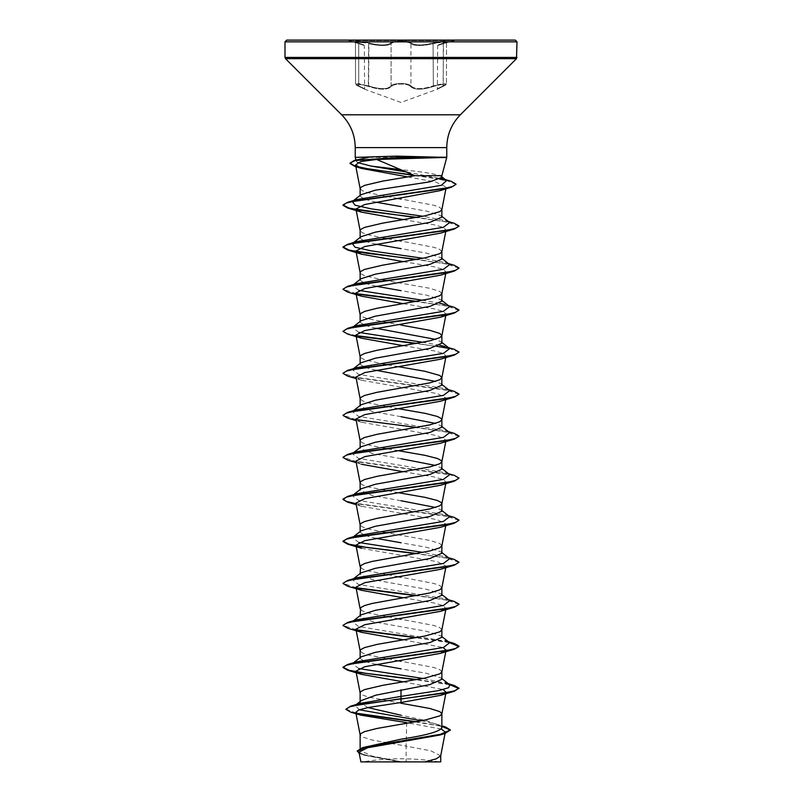 <?xml version="1.0" encoding="UTF-8"?>
<svg xmlns="http://www.w3.org/2000/svg" width="802" height="802" viewBox="0 0 802 802"><rect width="100%" height="100%" fill="white"/><g stroke="black" fill="none" stroke-linecap="round" stroke-linejoin="round"><path stroke-width="0.6" stroke-dasharray="4.01 3.01" d="M365.722 42.927L355.537 42.045L358.725 43.619L355.547 42.045L365.722 42.927M368.649 85.844L355.547 83.899L359.727 83.759L373.762 87.418C382.775 89.453 388.559 88.932 391.105 85.844C392.669 82.806 409.321 82.796 410.915 85.834C409.501 84.37 406.203 83.588 401.01 83.518C395.817 83.598 392.519 84.37 391.105 85.844C387.316 89.553 379.827 89.553 368.649 85.844L368.329 86.385C379.907 90.095 387.677 90.095 391.627 86.385C392.96 84.912 396.088 84.14 401 84.06C396.088 84.14 392.96 84.912 391.627 86.385C387.637 90.095 379.877 90.095 368.329 86.385C356.91 83.348 353.772 83.348 358.935 86.385C353.782 83.348 356.92 83.348 368.329 86.385L368.649 43.619C379.817 46.135 387.306 46.135 391.105 43.619C388.529 45.714 382.755 46.075 373.762 44.691L368.649 43.619L368.92 43.057C379.717 45.574 386.935 45.574 390.574 43.057C386.925 45.574 379.707 45.574 368.92 43.057C356.138 40.591 352.649 40.581 358.474 43.057C352.659 40.581 356.138 40.591 368.92 43.057L368.649 85.844M401.01 41.734C406.173 41.784 409.471 42.416 410.915 43.619C409.261 41.143 392.759 41.143 391.105 43.619C392.539 42.416 395.847 41.794 401.01 41.734M436.268 42.927L446.443 42.045L443.255 43.619L446.453 42.045L442.303 41.925L428.258 44.681C419.286 46.065 413.511 45.704 410.915 43.619C414.714 46.125 422.193 46.125 433.351 43.619L436.268 42.927M347.547 40.1L358.725 43.619C366.093 46.125 366.093 46.125 358.725 43.619C366.093 46.125 366.093 46.125 358.725 43.619L355.466 41.814L355.537 83.899L355.466 41.814L358.514 43.067C365.602 45.564 365.602 45.564 358.474 43.057C365.602 45.564 365.602 45.564 358.474 43.057L364.308 45.544L364.609 89.202L355.537 83.899C354.875 84.14 355.988 84.962 358.885 86.365L358.725 85.834C366.073 89.533 366.073 89.533 358.725 85.834C366.073 89.533 366.073 89.533 358.725 85.834L364.689 89.243L401 102.456L437.311 89.243L443.045 86.385C448.208 83.348 445.08 83.348 433.661 86.385C445.09 83.348 448.218 83.348 443.045 86.385C435.446 90.095 435.446 90.095 443.045 86.385C435.446 90.095 435.446 90.095 443.045 86.385L446.443 83.909L433.351 85.834L442.263 83.759L446.453 83.899L443.255 85.844C435.897 89.553 435.897 89.553 443.255 85.844C435.897 89.553 435.897 89.553 443.255 85.844L443.255 43.619C435.867 46.135 435.867 46.135 443.255 43.619C435.867 46.135 435.867 46.135 443.255 43.619L443.506 43.057C449.331 40.591 445.862 40.581 433.08 43.057C422.303 45.564 415.085 45.564 411.446 43.057C409.922 41.854 406.444 41.223 401 41.173C395.566 41.233 392.088 41.854 390.574 43.057C392.088 41.854 395.566 41.233 401 41.173C406.444 41.223 409.922 41.854 411.446 43.057C415.095 45.564 422.313 45.564 433.08 43.057C445.862 40.581 449.341 40.591 443.506 43.057C436.358 45.574 436.358 45.574 443.506 43.057C436.358 45.574 436.358 45.574 443.506 43.057L446.524 41.814L446.453 83.899L446.524 41.814L438.022 45.022L454.453 40.611L347.547 40.611L454.453 40.611L454.453 40.1L286.735 40.1M410.915 85.834C413.441 88.912 419.225 89.443 428.258 87.408L433.351 85.834C422.223 89.533 414.744 89.533 410.915 85.834A0.581 0.531 144.8 0 1 410.393 86.385C409.05 84.912 405.922 84.14 401 84.06C405.922 84.14 409.05 84.912 410.393 86.385C414.383 90.085 422.133 90.085 433.661 86.385C422.103 90.085 414.343 90.085 410.393 86.385A0.581 0.531 144.8 0 0 410.915 85.834L410.915 43.619A0.581 0.551 -44.1 0 1 411.446 43.057A0.581 0.551 -44.1 0 0 410.915 43.619L410.915 85.834M358.935 86.385C366.514 90.085 366.514 90.085 358.935 86.385C366.514 90.085 366.514 90.085 358.935 86.385L358.935 86.385M401 761.9L438.995 761.9L401 761.9M515.265 40.1L454.453 40.1M441.862 177.362L440.097 175.688C433.762 173.633 420.729 171.628 401 169.663M355.236 157.382L446.764 157.382M440.097 175.688L441.862 175.688M440.699 755.855L430.955 750.872L406.123 746.111L406.123 761.679L400.749 761.679L372.008 756.065L360.138 750.451L366.825 746.291M441.321 729.078L406.694 722.672L406.123 746.111L372.108 740.015L362.143 736.868L360.138 734.762M441.862 727.915L440.559 725.87L426.012 720.537L401 715.214M441.862 679.314L440.96 677.911L426.714 673.369L401 668.818M441.842 671.946L439.857 669.63L434.052 667.535L401 661.229M441.862 637.299L440.96 635.896L426.704 631.344L372.118 621.54L360.138 616.287L361.04 614.883M441.842 629.931L439.857 627.615L434.052 625.51L401 619.214M441.862 595.284L440.95 593.871L426.694 589.32L372.098 579.525L360.138 574.272L361.05 572.859M441.862 587.696L439.857 585.59L434.052 583.495L401 577.189M441.862 553.26L440.96 551.856L426.694 547.305L401 542.753M441.862 545.681L439.857 543.576L429.892 540.428L386.203 532.698M441.862 511.245L440.96 509.831L435.466 507.445M441.862 469.22L440.95 467.817L435.466 465.431M441.862 427.205L440.96 425.802L435.466 423.416M441.862 385.181L440.96 383.777L435.466 381.391M441.862 343.166L440.96 341.762L435.466 339.376M441.862 301.151L440.96 299.737L426.684 295.186L401 290.645M441.862 293.672L439.857 291.457L429.892 288.309L386.203 280.58M441.862 259.126L440.95 257.723L426.694 253.171L401 248.62M441.842 251.758L439.857 249.442L434.052 247.337L401 241.041M441.862 217.111L440.96 215.698L426.704 211.157L401 206.605M441.842 209.733L439.857 207.427L434.052 205.322L401 199.016M367.897 707.585L360.138 702.522L361.431 700.477M401 703.244L367.948 696.948L362.143 694.843L360.138 692.748M376.018 664.417L364.329 661.359L360.138 658.312L361.04 656.898M398.624 660.838L367.948 654.923L362.143 652.828L360.138 650.723M398.624 618.823L367.948 612.908L362.143 610.803L360.138 608.708M398.624 576.798L367.948 570.884L362.143 568.788L360.138 566.683M376.018 538.353L364.329 535.305L360.138 532.247L361.04 530.844M385.03 532.488L367.948 528.869L362.143 526.764L360.138 524.668M401 500.739L372.108 495.486L360.138 490.233L361.05 488.829M398.624 492.759L367.948 486.854L362.143 484.749L360.138 482.644M401 458.714L372.098 453.461L360.138 448.218L361.04 446.804M398.624 450.744L386.203 448.659M385.03 448.448L367.948 444.829L362.143 442.734L360.138 440.629M401 416.699L372.118 411.446L360.138 406.193L361.04 404.789M398.624 408.729L367.948 402.815L362.143 400.709L360.138 398.614M376.018 370.283L364.329 367.226L360.138 364.178L361.05 362.765M398.624 366.704L386.203 364.619M385.03 364.409L364.599 359.747L360.639 357.642L360.138 356.589M376.018 328.259L364.329 325.211L360.138 322.153L361.04 320.75M401 325.081L367.948 318.775L362.143 316.67L360.138 314.574M376.018 286.244L364.329 283.196L360.138 280.139L361.04 278.725M385.03 280.369L364.599 275.708L360.639 273.602L360.138 272.55M376.018 244.219L364.319 241.171L360.138 238.114L361.05 236.71M398.624 240.65L386.203 238.565M385.03 238.354L367.948 234.735L362.143 232.63L360.138 230.535M375.897 202.184L364.288 199.137L360.138 196.099L361.04 194.696M397.862 198.505L367.948 192.721L362.143 190.615L360.138 188.51M443.877 733.479L439.927 735.023M358.985 752.106L364.589 755.273L398.153 761.629L381.471 761.9L424.729 761.9M416.839 761.9L406.123 761.679M359.617 703.474L355.166 705.429L359.306 709.76M421.481 720.747L436.298 724.106L441.03 726.241L441.862 727.324M345.822 708.978L356.329 713.199M416.228 721.7L445.421 726.943M357.251 750.943L360.689 753.619L370.323 756.306L400.749 761.679M350.935 712.236L357.06 713.7M415.105 721.9L441.862 726.341M359.226 753.319L363.336 754.882L400.629 761.669M407.727 176.901L435.737 182.014L446.233 187.137L440.097 190.645M403.376 219.638L434.173 224.811L443.235 227.397L446.052 229.984L440.458 233.171M403.376 261.663L434.163 266.835L443.235 269.412L446.072 272.008L440.448 275.196M403.376 303.677L434.143 308.85L443.225 311.437L446.072 314.023L445.762 315.597M403.376 345.692L434.163 350.875L443.235 353.451L446.072 356.038L440.448 359.226M355.938 377.05L361.552 380.238L437.23 393.602L446.062 398.063L440.448 401.251M355.938 419.075L361.552 422.253L437.24 435.626L446.072 440.077L440.448 443.265M355.928 461.09L361.552 464.278L356.238 462.664M403.376 471.756L434.153 476.929L443.225 479.516L446.072 482.102L440.448 485.29M355.928 503.105L361.552 506.293L437.23 519.666L446.072 524.117L440.448 527.305M361.552 548.317L437.23 561.681L446.072 566.142L440.438 569.33M403.376 597.811L434.143 602.984L443.225 605.57L445.962 608.728M403.376 639.826L443.145 647.555M403.376 681.85L443.145 689.57M357.712 162.585L356.278 161.282L359.547 158.896M448.428 683.755L422.885 678.462M358.855 668.557L352.319 663.715L356.88 661.76M448.428 641.73L358.544 626.462L352.319 621.7L353.221 621.129M449.681 600.688L445.12 598.733L358.544 584.437L352.319 579.676L356.88 577.721M449.681 558.673L445.12 556.708L422.885 552.398M358.855 542.503L352.319 537.661M449.681 516.648L445.12 514.694L358.544 500.408L352.319 495.636L356.88 493.681M449.681 474.634L445.12 472.669L358.544 458.383L352.319 453.621L356.88 451.666M449.681 432.609L445.12 430.654L358.534 416.368L352.319 411.606L356.88 409.642M449.681 390.594L445.12 388.629L358.534 374.344L352.319 369.582L356.88 367.627M449.681 348.569L445.12 346.614L448.428 347.607M439.827 345.281L422.885 342.304M358.865 332.409L352.319 327.567L353.221 326.995M449.681 306.554L445.12 304.6L448.428 305.582M439.827 303.266L422.885 300.289M358.855 290.394L352.379 285.502M353.221 284.981L356.88 283.587M449.681 264.54L445.12 262.575L422.885 258.264M353.221 242.956L356.88 241.562M449.681 222.515L445.12 220.56L422.885 216.249M353.221 200.941L356.88 199.548M445.321 179.558L406.945 172.059M449.01 684.206L416.97 679.555M449.01 642.191L416.97 637.53M356.238 629.77L343.015 625.339M454.283 601.44L416.97 595.515M356.228 587.756L343.015 583.315M454.283 559.415L416.97 553.5M454.283 517.4L356.038 503.676M454.283 475.375L356.77 461.792L343.015 457.26M454.283 433.361L416.97 427.436M356.248 419.677L343.015 415.246M454.283 391.346L356.77 377.752L343.015 373.221M454.283 349.321L416.97 343.396M356.228 335.637L346.414 333.331L342.995 331.036M454.273 307.306L416.97 301.382M356.228 293.622L343.015 289.191M454.273 265.282L416.97 259.367M454.273 223.267L416.97 217.342M450.995 181.222L445.511 179.899M440.358 178.916L413.581 175.057M449.621 684.687L415.797 679.765M356.669 672.216L347.717 670.251M449.621 642.663L415.797 637.74M356.669 630.202L347.717 628.227M458.985 604.327L446.483 600.026L415.797 595.726M356.669 588.177L347.717 586.212M458.985 562.312L446.483 558.012L415.797 553.701M356.669 546.162L347.717 544.187M458.985 520.287L445.23 515.766L347.717 502.172M459.005 478.443L455.646 476.157L445.962 473.872L347.717 460.158M458.985 436.258L445.24 431.727L347.717 418.133M458.985 394.233L445.24 389.702L347.717 376.118M458.985 352.218L449.621 348.529M437.2 346.394L415.797 343.607M356.669 336.068L347.717 334.093M459.005 310.374L446.955 305.983L415.797 301.592M356.659 294.043L347.717 292.078M458.985 268.179L446.483 263.878L415.797 259.567M458.985 226.154L446.483 221.853L415.797 217.553M456.037 184.3L446.463 180.45M439.817 179.167L414.594 175.528M358.684 167.407L355.045 166.455M433.351 85.834L433.08 43.057L433.351 85.834M443.095 86.375L443.466 43.067L437.661 45.554L437.361 89.212L446.443 83.909C447.085 84.13 445.972 84.952 443.095 86.375L437.28 89.253M391.105 85.844A0.581 0.531 35 0 0 391.627 86.385A0.581 0.531 35 0 1 391.105 85.844L391.105 43.619A0.581 0.551 -136.1 0 0 390.574 43.057A0.581 0.551 -136.1 0 1 391.105 43.619L391.105 85.844M516.999 41.844L285.001 41.844M516.999 57.423L285.001 57.423M516.498 58.656L285.502 58.656M460.348 114.796L341.652 114.796M446.764 147.608L355.236 147.608M358.725 85.834L358.725 43.619L358.725 85.834M438.995 761.9A232.009 232.009 0 0 0 363.005 761.9M360.138 750.451L360.138 748.517M360.138 702.522L360.138 701.509M360.138 658.312L360.138 657.61M360.138 616.287L360.138 615.585M360.138 574.272L360.138 573.57M360.138 532.247L360.138 531.556M360.138 490.233L360.138 489.531M360.138 448.218L360.138 447.516M360.138 406.193L360.138 405.491M360.138 364.178L360.138 363.476M360.138 322.153L360.138 321.452M360.138 280.139L360.138 279.437M360.138 238.114L360.138 237.422M360.138 196.099L360.138 195.397M436.298 724.106L441.862 725.85M363.336 754.882L364.589 755.273M446.233 187.137L445.892 188.871M446.072 229.984L445.762 231.567M446.072 272.008L445.762 273.582M446.072 356.038L445.762 357.622M446.072 398.063L445.762 399.637M446.072 440.077L445.762 441.661M446.072 482.102L445.762 483.676M446.072 524.117L445.762 525.701M446.072 566.132L445.762 567.716M356.278 161.282L355.938 159.999M445.12 598.733L448.428 599.716M445.12 556.708L448.428 557.701M445.12 514.694L448.428 515.676M445.12 472.669L448.428 473.661M445.12 430.654L448.428 431.636M445.12 388.629L448.428 389.622M445.12 262.575L448.428 263.567M445.12 220.56L448.428 221.542M440.96 677.911L441.862 678.622M352.319 663.715L353.572 662.743M441.862 636.598L440.96 635.896M352.319 621.7L353.572 620.728M441.862 594.583L440.96 593.871M352.319 579.676L353.572 578.703M441.862 552.558L440.96 551.856M441.862 510.543L440.96 509.831M352.319 495.636L353.572 494.674M441.862 468.518L440.96 467.817M352.319 453.621L353.572 452.649M441.862 426.504L440.96 425.802M352.319 411.606L353.572 410.634M441.862 384.489L440.96 383.777M352.319 369.582L353.572 368.609M441.862 342.464L440.96 341.762M352.319 327.567L353.572 326.594M441.862 300.449L440.96 299.737M352.319 285.542L353.572 284.57M441.862 258.424L440.96 257.723M441.862 216.41L440.96 215.698M441.862 176.851L441.2 176.34M361.552 380.238L356.238 378.634M361.552 422.263L356.238 420.649M361.552 506.293L356.238 504.689M356.409 704.457L355.166 705.429"/><path stroke-width="1.2" d="M400.599 158.746L376.649 159.468L414.915 175.688L441.862 175.688L446.764 157.382L400.599 158.746M445.611 157.563L396.509 157.563L396.91 158.756M401 40.1L515.265 40.1L516.999 41.844L285.001 41.844L286.735 40.1L401 40.1M445.541 157.382L396.87 156.119L355.236 157.382L355.236 147.608L446.764 147.608C446.945 134.866 451.476 123.939 460.348 114.796L516.498 58.656L516.999 41.844M360.138 748.517L360.138 734.762L360.639 733.71L364.599 731.614L376.98 728.457L425.02 720.056L439.857 715.855L441.842 713.97L445.962 692.768M441.862 725.85L445.421 726.943L450.463 729.97L440.218 734.381L362.654 747.614L401 739.183C425.792 735.434 439.406 731.675 441.862 727.915L441.862 713.75L439.857 711.655L429.892 708.497L401 703.244M356.409 704.457L361.431 700.477L375.958 695.154L429.902 684.567L441.862 679.314L441.862 671.835M360.138 701.509L360.138 692.748L360.639 691.695L364.599 689.59L382.454 685.389L425.02 678.041L439.857 673.83L441.842 671.946L446.072 650.181L440.448 653.359L364.77 666.733L355.928 671.184L361.552 674.372L403.376 681.85M353.572 662.743L361.04 656.898L375.296 652.357L429.882 642.552L441.862 637.299L441.862 629.821M360.138 657.61L360.138 650.723L360.639 649.67L364.599 647.575L376.98 644.417L425.02 636.016L439.857 631.816L441.842 629.931L446.072 608.157M353.572 620.728L361.04 614.883L375.306 610.332L429.902 600.528L441.862 595.284L441.862 587.696L439.857 589.801L429.892 592.949L372.108 603.455L364.599 605.55L360.639 607.655L360.138 615.585M353.572 578.703L361.04 572.859L375.306 568.317L429.892 558.513L441.862 553.26L441.862 545.681L439.857 547.776L429.892 550.934L372.108 561.43L364.599 563.535L360.639 565.641L360.138 573.57M441.862 510.543L449.681 516.648L443.456 521.41L356.88 535.696L352.319 537.661L361.04 530.844L375.306 526.292L429.882 516.498L441.862 511.245L441.862 503.656L441.361 502.603L437.401 500.508L425.02 497.35L398.624 492.759M435.466 507.445L401 500.739M360.138 531.556L360.138 524.668L360.639 523.616L364.599 521.521L376.98 518.363L429.892 508.909L439.857 505.761L441.862 503.656M353.572 494.674L361.04 488.819L375.296 484.278L429.902 474.473L441.862 469.22L441.862 461.641L441.361 460.589L437.401 458.483L425.02 455.335L398.624 450.744M435.466 465.431L401 458.714M360.138 489.531L360.138 482.644L360.639 481.601L364.599 479.496L376.98 476.348L429.892 466.894L439.857 463.736L441.862 461.641M353.572 452.649L361.04 446.804L375.306 442.253L429.892 432.458L441.862 427.205L441.862 419.616L441.361 418.574L437.401 416.469L425.02 413.321L398.624 408.729M435.466 423.416L401 416.699M360.138 447.516L360.138 440.629L360.639 439.576L364.599 437.481L376.98 434.323L429.892 424.87L439.857 421.722L441.862 419.616M353.572 410.634L361.04 404.789L375.316 400.238L429.882 390.444L441.862 385.181L441.862 377.602L439.857 375.496L425.02 371.296L398.624 366.704M435.466 381.391L376.018 370.283M360.138 405.491L360.138 398.614L360.639 397.561L364.599 395.456L376.98 392.308L429.892 382.855L439.857 379.697L441.862 377.602M353.572 368.609L361.04 362.765L375.306 358.223L429.902 348.419L441.862 343.166L441.862 335.577L439.857 333.482L429.892 330.334L401 325.081M435.466 339.376L376.018 328.259M360.138 363.476L360.138 356.589L360.639 355.537L364.599 353.441L376.98 350.284L429.892 340.83L439.857 337.682L441.862 335.577M353.572 326.594L361.04 320.75L375.306 316.199L429.882 306.404L441.862 301.151L441.862 293.672M360.138 321.452L360.138 314.574L360.639 313.522L364.599 311.417L376.98 308.269L429.892 298.815L439.857 295.667L441.862 293.562M353.572 284.57L361.04 278.725L375.306 274.184L429.902 264.379L441.862 259.126L441.862 251.648M360.138 279.437L360.138 272.55L360.639 271.507L364.599 269.402L382.454 265.201L425.02 257.843L439.857 253.643L441.842 251.758L445.762 231.567M422.885 258.264L371.346 250.896L355.025 247.206L352.319 243.527L361.04 236.71L375.296 232.159L429.892 222.365L441.862 217.111L441.862 209.633M360.138 237.422L360.138 230.535L360.639 229.482L364.599 227.387L382.454 223.177L425.02 215.828L439.857 211.628L441.842 209.733L445.892 188.871M401 715.214L367.897 707.585M401 668.818L376.018 664.417M401 661.229L398.624 660.838M401 619.214L398.624 618.823M401 577.189L398.624 576.798M401 542.753L376.018 538.353M386.203 532.698L385.03 532.488M386.203 448.659L385.03 448.448M386.203 364.619L385.03 364.409M401 290.645L376.018 286.244M386.203 280.58L385.03 280.369M401 248.62L376.018 244.219M401 241.041L398.624 240.65M386.203 238.565L385.03 238.354M401 206.605L375.897 202.184M422.885 216.249L371.346 208.881L355.025 205.192L352.319 201.502L361.04 194.696L375.266 190.194L429.882 181.833L441.862 177.362L441.862 175.688M401 199.016L397.862 198.505M360.138 195.397L360.138 188.51L360.639 187.468L364.599 185.362L382.454 181.162L414.915 175.688M441.321 729.078L445.331 731.995L443.877 733.479M450.463 729.97L444.899 733.529L439.927 735.023L367.597 747.755L358.985 752.106L360.9 761.9L424.729 761.9L436.168 758.882L440.699 755.855L445.04 733.489M439.757 761.9L424.729 761.9M401 689.82L401 696.397L359.617 703.474L350.524 706.221L345.822 709.329L350.935 712.236L360.669 715.123L406.694 722.672M359.306 709.76L421.481 720.747M441.862 727.324L441.862 727.915M441.862 678.622L449.681 684.728L448.749 687.645L438.864 690.562L401 696.397L401 698.692L350.524 706.221M356.329 713.199L416.228 721.7M362.654 747.614L357.251 750.943L359.226 753.319M445.331 693.229L440.448 695.384L401 702.502L401 699.043L454.283 691.254L459.005 688.196L454.584 690.823L442.012 693.439L361.642 704.186L349.903 706.762L345.822 709.329M357.06 713.7L415.105 721.9M441.862 726.341L450.443 730.141M444.899 733.529L366.745 746.852L357.251 751.294M401 702.502L368.569 707.454L358.855 709.92L355.767 712.376L360.669 715.123M376.649 159.468L360.75 161.543L355.547 164.971L361.652 168.47L407.727 176.901M415.797 217.553L347.717 208.039L342.995 205.322L346.274 203.066L355.717 200.811L451.285 187.257L440.097 190.645L364.649 204.55L355.938 208.971L361.552 212.159L403.376 219.638M415.797 259.567L347.717 250.054L342.995 247.347L346.354 245.061L356.038 242.765L454.283 229.051L440.458 233.171L364.77 246.535L355.928 250.996L361.552 254.184L403.376 261.663M361.552 296.199L347.717 292.078L342.995 289.362L346.354 287.076L356.038 284.79L454.283 271.066L440.448 275.196L364.77 288.56L355.928 293.011L361.542 296.199L403.376 303.677M445.772 314.625L440.448 317.211L364.78 330.574L355.928 335.035L361.552 338.223L403.376 345.692M356.238 378.634L347.717 376.118L342.995 373.401L346.354 371.115L356.038 368.83L454.283 355.106L440.448 359.226L364.76 372.599L355.938 377.05L360.158 398.825M356.238 420.649L347.717 418.133L342.995 415.416L346.354 413.13L356.038 410.845L454.283 397.12L440.448 401.251L364.75 414.614L355.938 419.075L360.158 440.839M356.238 462.664L347.717 460.158L342.995 457.441L346.354 455.155L356.038 452.869L454.283 439.145L440.448 443.265L364.77 456.629L355.928 461.09L360.158 482.864M361.552 464.278L403.376 471.756M356.238 504.689L347.717 502.172L342.995 499.456L346.354 497.17L356.038 494.884L454.283 481.16L440.448 485.29L364.76 498.654L355.928 503.105L360.158 524.879M454.283 523.185L440.448 527.305L364.77 540.668L355.928 545.129L361.552 548.317L347.717 544.187L342.995 541.48L346.354 539.185L356.038 536.899L454.283 523.185L458.985 520.287M361.562 590.342L347.717 586.212L342.995 583.495L346.354 581.209L356.038 578.924L454.283 565.199L440.438 569.33L364.77 582.693L355.928 587.144L361.562 590.332L403.376 597.811M445.762 608.758L440.448 611.345L364.75 624.708L355.938 629.169L361.552 632.357L403.376 639.826M443.145 647.555L446.062 650.171M443.145 689.57L446.072 692.196M401 169.663L371.035 166.074L357.712 162.585M413.581 175.057L369.301 169.092L355.055 166.104L350.023 163.127L354.294 160.42L368.389 157.382M449.681 684.728L445.12 682.773M422.885 678.462L358.855 668.557M416.97 679.555L366.093 673.369L349.091 670.271L342.995 667.184L347.717 664.467L356.88 661.76L443.456 647.475L449.681 642.713L445.12 640.748M353.221 621.129L356.88 619.735L443.456 605.45L449.681 600.688L441.862 594.583M343.015 583.315L347.717 580.427L356.88 577.721L443.456 563.435L449.681 558.673L441.862 552.558M422.885 552.398L358.855 542.503M356.038 503.676L346.354 501.39L342.995 499.105L347.717 496.388L356.88 493.681L443.456 479.395L449.681 474.634L441.862 468.518M343.015 457.26L347.717 454.373L356.88 451.666L443.456 437.371L449.681 432.609L441.862 426.504M343.015 415.246L347.717 412.348L356.88 409.642L443.466 395.356L449.681 390.594L441.862 384.489M343.015 373.221L347.717 370.334L356.88 367.627L443.466 353.341L449.681 348.569L441.862 342.464M445.12 346.614L439.827 345.281M422.885 342.304L358.865 332.409M353.221 326.995L356.88 325.602L443.466 311.316L449.681 306.554L441.862 300.449M445.12 304.6L439.827 303.266M422.885 300.289L358.855 290.394M352.379 285.502L353.221 284.981M343.015 289.191L347.727 286.294L356.88 283.587L443.466 269.302L449.681 264.54L441.862 258.424M352.319 243.527L353.221 242.956M416.97 259.367L366.093 253.181L349.101 250.084L342.995 246.996L347.727 244.269L356.88 241.562L443.466 227.277L449.681 222.515L441.862 216.41M352.319 201.502L353.221 200.941M416.97 217.342L366.093 211.157L349.101 208.069L342.995 204.971L347.727 202.254L356.88 199.548L441.24 185.342L446.674 180.6L441.742 178.475M406.945 172.059L371.035 166.074M459.005 688.196L454.283 685.479L449.01 684.206M347.717 664.467L445.962 650.743L455.646 648.457L459.005 646.171L454.283 643.455L449.01 642.191M416.97 637.53L356.238 629.77M343.015 625.339L347.717 622.442L445.952 608.728L455.646 606.442L459.005 604.157L454.283 601.44L448.428 599.716M416.97 595.515L356.228 587.756M347.717 580.427L445.952 566.713L455.646 564.418L459.005 562.132L454.283 559.415L448.428 557.701M416.97 553.5L366.093 547.315L349.091 544.217L342.995 541.129L347.717 538.413L445.952 524.688L455.646 522.403L459.005 520.117L454.283 517.4L448.428 515.676M347.717 496.388L445.952 482.674L455.636 480.388L459.005 478.102L454.283 475.375L448.428 473.661M347.717 454.373L445.952 440.649L455.636 438.363L459.005 436.077L454.283 433.361L448.428 431.636M416.97 427.436L356.248 419.677M347.717 412.348L445.952 398.634L455.636 396.348L459.005 394.063L454.283 391.346L448.428 389.622M347.717 370.334L445.952 356.609L455.636 354.324L459.005 352.038L454.283 349.321L448.428 347.607M416.97 343.396L356.228 335.637M361.552 338.223L347.717 334.093L342.995 331.376L347.717 328.309L445.952 314.595L455.636 312.309L459.005 310.023L454.273 307.306L448.428 305.582M416.97 301.382L356.228 293.622M347.727 286.294L445.952 272.58L455.636 270.284L459.005 267.998L454.273 265.282L448.428 263.567M347.727 244.269L445.952 230.555L455.636 228.269L459.005 225.984L454.273 223.267L448.428 221.542M347.727 202.254L443.727 188.65L452.899 186.385L456.047 184.119L450.995 181.222L445.321 179.558M445.511 179.899L440.358 178.916M354.294 160.42L396.509 157.563L355.226 160.52L350.023 163.127M459.005 688.537L449.621 684.687M415.797 679.765L356.669 672.216M361.552 674.372L347.717 670.251L342.995 667.535L346.354 665.249L356.038 662.963L454.283 649.239L459.005 646.522L449.621 642.663M415.797 637.74L356.669 630.202M361.552 632.357L347.717 628.227L342.995 625.51L346.354 623.224L356.038 620.938L454.283 607.224L458.985 604.327M415.797 595.726L356.669 588.177M454.283 565.199L458.985 562.312M415.797 553.701L356.669 546.162M454.283 481.16L459.005 478.102M454.283 439.145L458.985 436.258M454.283 397.12L458.985 394.233M454.283 355.106L458.985 352.218M449.621 348.529L437.2 346.394M415.797 343.607L356.669 336.068M342.995 331.376L346.354 329.091L356.038 326.805L454.283 313.091L459.005 310.023M415.797 301.592L356.659 294.043M454.283 271.066L458.985 268.179M454.283 229.051L458.985 226.154M451.285 187.257L456.037 184.3M446.463 180.45L439.817 179.167M414.594 175.528L358.684 167.407M361.652 168.47L355.045 166.455L350.023 163.478M445.541 157.212L396.509 157.212L396.87 156.119M355.236 147.608C355.055 134.866 350.524 123.939 341.652 114.796L285.502 58.656L285.001 57.423L516.999 57.423M285.502 58.656L516.498 58.656M341.652 114.796L460.348 114.796M446.764 157.382L446.764 147.608M445.331 731.995L445.12 733.118M440.719 761.9L440.719 755.634M355.547 164.971L360.158 188.731M355.928 208.981L360.158 230.745M355.928 250.996L360.158 272.77M445.762 273.582L441.842 293.773M355.928 293.011L360.158 314.785M445.762 315.597L441.842 335.797M355.928 335.035L360.158 356.8M445.762 357.622L441.842 377.812M445.762 399.637L441.842 419.837M445.762 441.661L441.842 461.852M445.762 483.676L441.842 503.867M445.762 525.701L441.842 545.891M355.928 545.129L360.158 566.904M445.762 567.716L441.842 587.906M355.928 587.144L360.158 608.918M355.928 629.169L360.158 650.933M355.928 671.184L360.158 692.958M355.767 712.376L360.158 734.973M355.938 159.999L355.236 157.382M448.428 683.755L454.283 685.479M448.428 641.73L454.283 643.455M356.88 619.735L347.717 622.442M356.88 535.696L347.717 538.413M356.88 325.602L347.717 328.309M449.681 642.713L441.862 636.598M446.674 180.6L441.2 176.34M361.552 212.159L347.717 208.039M361.552 254.184L347.717 250.054M440.448 317.211L454.283 313.091M440.448 611.345L454.283 607.224M440.448 653.359L454.283 649.239M440.448 695.384L454.283 691.254M285.001 57.423L285.001 41.844"/></g></svg>
